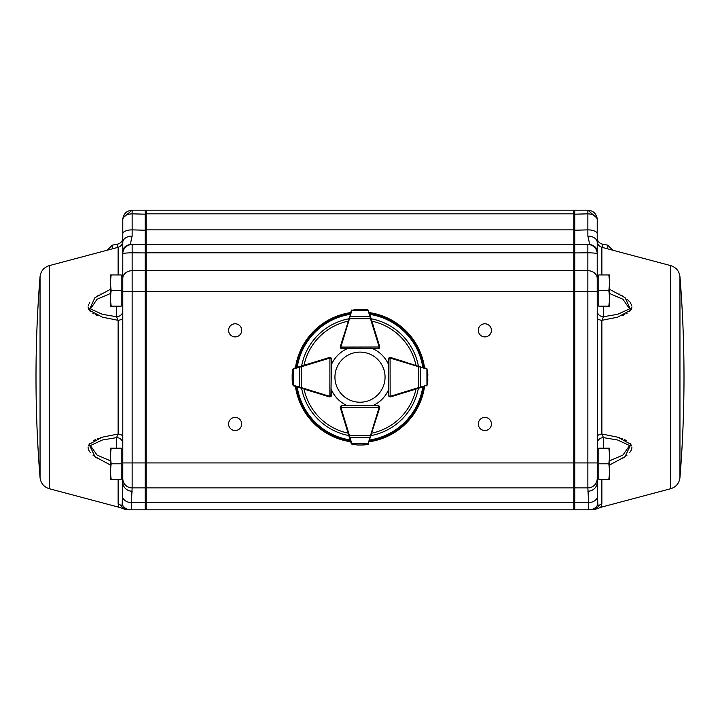 <?xml version="1.0" encoding="UTF-8"?>
<svg xmlns="http://www.w3.org/2000/svg" width="720" height="720" viewBox="0 0 720 720"><rect width="100%" height="100%" fill="white"/><g stroke="black" fill="none" stroke-linecap="round" stroke-linejoin="round"><path stroke-width="1.08" d="M340.506 406.44A1.557 1.557 0 0 0 340.281 407.241L340.74 406.134L341.838 405.684L378.198 405.756L379.305 406.215L379.755 407.322A1.557 1.557 0 0 1 379.692 407.781L367.983 444.447M348.876 435.798L349.47 435.618L351.819 443.79L351.216 443.529A1.557 1.557 0 0 0 351.261 443.655L352.539 444.627L351.216 443.529L340.344 407.7A1.557 1.557 0 0 1 340.281 407.241L379.134 407.322L378.198 405.756A1.557 1.557 0 0 1 379.701 406.881A1.557 1.557 0 0 0 378.189 405.729L372.591 405.729A31.212 31.212 0 0 0 388.557 389.763L388.557 395.361A1.557 1.557 0 0 0 389.088 396.522M350.289 440.469L350.487 441.108M357.201 444.987L357.399 444.996A0.621 0.621 0 0 0 357.417 444.996L362.691 444.996M367.344 444.663L362.484 445.005L368.433 444.033M368.298 444.195L368.622 443.691A1.557 1.557 0 0 0 368.667 443.565L368.073 443.826L370.449 435.663L371.052 435.843M351.45 443.997L357.417 444.996A0.621 0.621 0 0 1 357.399 444.996M362.466 445.005A0.621 0.621 0 0 0 362.484 445.005L367.281 444.573M340.74 406.134L341.838 405.684L340.902 407.241A0.936 0.936 0 0 0 340.938 407.52L349.47 435.618L370.449 435.663L379.089 407.592A0.936 0.936 0 0 0 379.134 407.322L379.755 407.322M349.407 437.562L370.503 437.607M423.351 386.802L390.618 396.882A1.557 1.557 0 0 1 390.159 396.954L389.061 396.495L388.602 395.397A1.557 1.557 0 0 0 389.097 396.531M390.159 396.954L388.602 395.397L388.521 359.037L388.98 357.93L390.078 357.471A1.557 1.557 0 0 0 388.818 358.119A1.557 1.557 0 0 1 390.582 357.489L405.117 361.962M389.151 359.037A0.936 0.936 0 0 1 390.078 358.092L390.078 357.471A1.557 1.557 0 0 1 390.537 357.534L427.248 369.09M427.5 384.534L426.411 385.866A1.557 1.557 0 0 0 426.528 385.821L427.5 384.534L427.851 379.683L427.419 384.471L427.842 374.616L426.843 368.64L427.833 374.391M427.833 374.589A0.621 0.621 0 0 1 427.842 374.616A0.621 0.621 0 0 0 427.833 374.589L426.843 368.64M427.005 368.784L426.501 368.451A1.557 1.557 0 0 0 426.375 368.415L423.306 367.479M418.68 388.242L418.5 387.648L420.705 387.099L420.669 367.2L418.455 366.66L418.635 366.066M426.87 385.632L427.419 384.471M390.618 396.882L390.438 396.288A0.936 0.936 0 0 1 390.159 396.324L390.078 358.092L388.521 359.037L388.98 357.93M426.411 385.866L426.942 385.128L426.915 369.144L426.375 368.415M420.453 387.702L420.705 387.099L426.663 385.263M426.636 369.009L420.669 367.2L420.408 366.597M369.612 313.83L379.692 346.554A1.557 1.557 0 0 1 379.755 347.013L379.305 348.12L378.198 348.579A1.557 1.557 0 0 0 379.701 347.454A1.557 1.557 0 0 1 378.189 348.606L372.591 348.606A31.212 31.212 0 0 1 388.539 364.518M379.755 347.013L378.198 348.579L341.838 348.651L340.74 348.201L340.281 347.094A1.557 1.557 0 0 0 340.506 347.895M341.838 348.03A0.936 0.936 0 0 1 340.902 347.094L340.281 347.094A1.557 1.557 0 0 1 340.344 346.635L351.9 309.924M367.344 309.672L368.667 310.77A1.557 1.557 0 0 0 368.622 310.644L367.344 309.672L362.484 309.33L367.281 309.762L357.417 309.339L351.45 310.338L357.192 309.348M357.399 309.339A0.621 0.621 0 0 1 357.417 309.339A0.621 0.621 0 0 0 357.399 309.339L351.45 310.338M351.585 310.176L351.261 310.68A1.557 1.557 0 0 0 351.216 310.806L350.487 313.227M340.488 347.868A1.557 1.557 0 0 1 340.317 346.59L343.206 337.221L340.344 346.635L340.938 346.824A0.936 0.936 0 0 0 340.902 347.094L341.838 348.651L340.74 348.201M371.052 318.492L370.449 318.672L369.909 316.467L350.001 316.512L349.47 318.717L348.876 318.537M368.433 310.302L367.281 309.762M368.667 310.77L367.929 310.23L351.954 310.266L351.216 310.806M370.503 316.728L369.909 316.467L368.073 310.509M351.819 310.545L350.001 316.512L349.407 316.773M314.883 361.962L329.418 357.489A1.557 1.557 0 0 1 331.191 358.128A1.557 1.557 0 0 0 329.922 357.471L331.02 357.93L331.479 359.037L330.939 396.495A1.557 1.557 0 0 0 331.398 395.397L329.841 396.954A1.557 1.557 0 0 1 329.382 396.882L293.472 385.821A1.557 1.557 0 0 0 293.589 385.866L293.337 385.263L301.5 387.648L301.32 388.242M301.365 366.066L301.545 366.66L293.364 369.009L293.625 368.415A1.557 1.557 0 0 0 293.499 368.451L292.527 369.729L293.625 368.415L329.463 357.534A1.557 1.557 0 0 1 329.922 357.471L329.841 396.324A0.936 0.936 0 0 0 330.777 395.397M330.903 396.531A1.557 1.557 0 0 0 330.939 396.495L329.841 396.954M292.167 374.391L292.167 374.589A0.621 0.621 0 0 0 292.158 374.616L292.158 379.881M292.5 384.534L292.149 379.683L293.13 385.632M293.157 368.64L292.158 374.616A0.621 0.621 0 0 1 292.167 374.589M292.149 379.656A0.621 0.621 0 0 0 292.149 379.683L292.581 384.471M331.02 357.93L331.479 359.037L329.922 358.092A0.936 0.936 0 0 0 329.643 358.137L301.545 366.66L301.5 387.648L329.562 396.288A0.936 0.936 0 0 0 329.841 396.324M299.592 366.597L299.547 387.702M330.912 396.522A1.557 1.557 0 0 0 331.443 395.361L331.443 389.763A31.212 31.212 0 0 0 347.328 405.693M369.234 312.588A65.241 65.241 0 0 1 424.566 367.866M424.575 386.424A65.241 65.241 0 0 1 369.234 441.747M350.676 441.738A65.241 65.241 0 0 1 295.425 386.424M295.434 367.866A65.241 65.241 0 0 1 350.676 312.597M343.206 417.123L340.317 407.745A1.557 1.557 0 0 1 340.488 406.467M347.328 348.642A31.212 31.212 0 0 0 331.461 364.518M597.222 450.144L598.788 448.587M608.832 479.394L609.714 479.394L609.714 471.591L608.832 479.394L598.788 479.394L598.788 463.788L608.832 463.788L609.714 471.591L609.714 455.985L608.832 463.788M608.832 448.182L609.714 455.985L609.714 448.182L598.788 448.182L598.788 463.788M597.222 276.912L597.222 253.872L597.222 291.411L597.222 276.912L598.788 275.346M608.832 306.153L609.714 306.153L609.714 298.35L608.832 306.153L598.788 306.153L598.788 290.547L608.832 290.547L609.714 298.35L609.714 282.744L608.832 290.547M608.832 274.941L609.714 282.744L609.714 274.941L598.788 274.941L598.788 290.547M118.719 506.466L118.134 503.937A6.246 6.093 -0 0 1 121.455 506.079C120.906 508.86 120.906 508.86 121.455 506.079L122.139 504.396L122.463 497.214L122.778 462.924L122.778 482.175L122.778 477.423L121.212 478.989M111.168 448.182L110.286 448.182L110.286 455.985L111.168 448.182L121.212 448.182L121.212 463.788L111.168 463.788L110.286 455.985L110.286 471.591L111.168 463.788M111.168 479.394L110.286 471.591L110.286 479.394L121.212 479.394L121.212 463.788M122.778 304.191L121.212 305.748M131.931 493.146L132.138 491.211A9.36 9.036 -0 0 1 122.778 482.175L122.778 478.53A9.36 9.36 0 0 0 132.138 487.899L132.138 252.819A9.36 1.053 180 0 0 122.778 253.872L122.778 291.411L122.778 253.872L122.778 276.912L121.212 275.346M111.168 274.941L110.286 274.941L110.286 282.744L111.168 274.941L121.212 274.941L121.212 290.547L111.168 290.547L110.286 282.744L110.286 298.35L111.168 290.547M111.168 306.153L110.286 298.35L110.286 306.153L121.212 306.153L121.212 290.547M360 352.107A25.056 25.056 0 0 0 338.301 389.7A25.056 25.056 0 0 0 381.699 389.7A25.056 25.056 0 0 0 360 352.107M49.284 265.626C43.875 267.372 40.797 271.053 40.05 276.687A1248.552 1248.552 0 0 0 40.05 477.648L40.05 276.687L40.05 477.648C40.797 483.282 43.875 486.963 49.284 488.709L49.284 265.626L118.134 247.302C121.041 246.339 122.589 244.323 122.778 241.272L122.778 253.872A9.36 9.36 0 0 1 132.138 244.512L145.251 244.512L145.251 509.823L146.187 508.887M49.284 488.709L119.232 507.321L126.441 509.823M110.286 464.949L94.977 456.678L89.1 444.348L102.123 437.22L118.134 434.016L116.532 437.625L102.312 440.019L90.378 445.581L97.101 455.085L110.286 460.773M122.778 317.682A6.246 2.736 -0 0 1 118.134 320.319L102.312 317.169L89.172 310.095L94.869 297.729L110.286 289.386M101.043 293.886L100.125 294.399M98.874 295.128L97.569 295.92M89.766 302.508L89.181 303.381M88.659 304.38L88.308 305.361M88.092 306.873L88.299 308.331M88.659 309.24L89.181 310.113M89.766 310.851L90.396 311.49M92.97 313.398L93.672 313.803M95.4 314.667L97.578 315.594M101.034 437.544L100.125 437.832M98.865 438.264L97.578 438.741M95.4 439.668L93.672 440.532M89.766 443.484L89.181 444.222M88.659 445.095L88.299 446.004M88.092 447.462L88.308 448.974M88.659 449.955L89.181 450.954M89.766 451.827L90.396 452.619M92.97 455.13L93.681 455.706M95.373 456.957L97.569 458.415M228.591 423.99A6.552 6.552 0 0 0 238.419 429.669A6.552 6.552 0 0 0 238.419 418.311A6.552 6.552 0 0 0 228.591 423.99M228.591 330.345A6.552 6.552 0 0 0 238.419 336.024A6.552 6.552 0 0 0 238.419 324.666A6.552 6.552 0 0 0 228.591 330.345M478.305 423.99A6.552 6.552 0 0 0 488.133 429.669A6.552 6.552 0 0 0 488.133 418.311A6.552 6.552 0 0 0 478.305 423.99M478.305 330.345A6.552 6.552 0 0 0 488.133 336.024A6.552 6.552 0 0 0 488.133 324.666A6.552 6.552 0 0 0 478.305 330.345M597.132 218.232L587.862 210.177C593.469 210.672 596.592 213.795 597.222 219.537L597.222 254.07M670.716 488.709L670.716 265.626C676.125 267.372 679.203 271.053 679.95 276.687A1248.552 1248.552 0 0 1 679.95 477.648L679.95 276.687L679.95 477.648C679.203 483.282 676.125 486.963 670.716 488.709L600.768 507.321L601.281 506.457M597.618 503.1L597.537 497.214L597.861 504.396L598.545 506.079C599.094 508.86 599.094 508.86 598.545 506.079A6.246 6.093 180 0 1 601.866 503.937L600.768 507.321L598.887 508.05M622.467 458.397L624.672 456.93M626.31 455.715L627.03 455.13M629.595 452.628L630.243 451.818M630.819 450.945L631.341 449.964M631.692 448.992L631.908 447.462M631.692 445.986L631.341 445.095M630.819 444.231L630.243 443.493M626.31 440.532L624.654 439.686M622.458 438.759L621.117 438.255M619.875 437.841L618.966 437.544M622.458 315.576L624.654 314.649M626.31 313.803L627.03 313.398M629.595 311.499L631.341 309.24M631.692 308.349L631.908 306.873M631.692 305.343L630.243 302.517M629.595 301.707L627.03 299.214M622.467 295.938L621.108 295.11M619.875 294.399L618.957 293.886M609.714 289.386L625.131 297.729L630.828 310.095L617.688 317.169L601.866 320.319L603.468 316.71L617.571 314.343L629.541 308.871L623.016 299.313L609.714 293.562M597.222 436.653A6.246 2.736 180 0 1 601.866 434.016L617.877 437.22L630.9 444.348L625.023 456.678L609.714 464.949M598.788 478.989L597.222 477.423L597.222 478.53A9.36 9.36 0 0 1 587.862 487.899L587.862 291.411L597.222 291.411L597.537 497.214A9.36 7.893 -176.3 0 1 588.627 502.515L587.862 487.899L574.749 487.899L574.749 509.823L573.813 508.887M597.222 471.591L597.222 472.401M603.468 306.153L603.468 316.71A6.246 5.814 180 0 1 597.222 310.896L597.222 317.682A6.246 2.736 180 0 0 601.866 320.319L601.866 434.016L603.468 437.625L603.468 448.182M597.222 219.537C596.592 216.036 593.469 214.137 587.862 213.831L587.862 210.177L574.749 210.177L574.749 487.899L573.813 486.963M597.618 250.785A9.36 9.297 90 0 0 588.843 244.512L587.862 244.512L588.843 244.512C589.608 244.35 589.275 241.551 587.862 236.115A9.36 6.219 0 0 1 597.222 242.334M146.187 487.899L573.813 487.899L573.813 509.823L146.187 509.823L146.187 291.411L587.862 291.411L587.862 244.512L574.749 244.512L573.813 245.448M597.861 504.396A9.36 9.27 90 0 1 589.455 509.823L574.749 509.823M589.455 509.823C588.618 509.814 588.339 507.384 588.627 502.515L574.749 502.515L573.813 501.723M591.156 509.823C594.333 509.823 594.333 509.823 591.156 509.823A9.36 9.234 90 0 0 598.545 506.079M588.537 505.647L588.555 506.826M588.573 507.402L588.663 508.41M588.051 493.02L588.609 496.908M588.735 499.095L588.699 501.426M573.813 211.113L574.749 210.177M609.714 460.773L622.899 455.085L629.613 445.563L617.688 440.019L603.468 437.625A6.246 5.814 180 0 0 597.222 443.439M573.813 252.927L587.862 252.819A9.36 1.053 0 0 1 597.222 253.872A9.36 9.36 0 0 0 587.862 244.512M597.222 478.53A9.36 9.36 0 0 1 587.862 487.899M597.222 482.175A9.36 9.036 180 0 1 587.862 491.211M573.813 487.899L573.813 462.924L122.778 462.924L122.778 291.411L146.187 291.411L146.187 229.869L573.813 229.869L573.813 462.924L597.222 462.924M573.813 213.831L573.813 210.177L146.187 210.177L146.187 213.831L573.813 213.831L573.813 229.869M146.187 229.869L146.187 213.831M146.187 244.512L573.813 244.512M122.778 471.591L122.778 472.401M132.138 236.115L132.138 213.831C126.531 214.137 123.408 216.036 122.778 219.537L122.778 242.334A9.36 6.219 180 0 1 132.138 236.115C130.725 241.56 130.392 244.359 131.157 244.512L132.138 244.512L131.157 244.512A9.36 9.297 90 0 0 122.382 250.785M122.778 219.537C123.408 213.795 126.531 210.672 132.138 210.177L145.251 210.177L145.251 244.512L146.187 245.448M122.778 478.53A9.36 9.36 0 0 0 132.138 487.899L145.251 487.899L146.187 486.963M132.138 487.899L131.373 502.515C131.661 507.384 131.382 509.814 130.545 509.823L145.251 509.823M128.844 509.823L130.545 509.823L128.844 509.823C125.667 509.823 125.667 509.823 128.844 509.823A9.36 9.234 90 0 1 121.455 506.079M131.301 508.635L131.427 507.411M131.445 506.826L131.463 505.647M131.337 502.029L131.661 494.802M146.187 211.113L145.251 210.177M110.286 293.562L96.984 299.313L90.477 308.889L102.429 314.343L116.532 316.71L118.134 320.319L118.134 434.016A6.246 2.736 -0 0 1 122.778 436.653M122.778 443.439A6.246 5.814 -0 0 0 116.532 437.625L116.712 437.4M146.187 501.723L145.251 502.515L131.373 502.515A9.36 7.893 -3.7 0 1 122.463 497.214L122.373 503.19M122.778 310.896A6.246 5.814 -0 0 1 116.532 316.71L116.532 306.153M122.139 504.396A9.36 9.27 90 0 0 130.545 509.823M146.187 214.218L132.138 213.831L132.138 210.177L122.913 217.917M378.198 406.386A0.936 0.936 0 0 1 379.134 407.322M351.819 443.79L368.073 443.826M340.344 407.7L340.938 407.52M379.089 407.592L379.692 407.781M390.438 396.288L418.5 387.648L418.455 366.66L390.357 358.137A0.936 0.936 0 0 0 390.078 358.092M390.357 358.137L390.537 357.534M379.692 346.554L379.089 346.743A0.936 0.936 0 0 1 379.134 347.013L340.902 347.094M379.089 346.743L370.449 318.672L349.47 318.717L340.938 346.824M293.364 369.009L293.337 385.263M329.463 357.534L329.643 358.137M329.562 396.288L329.382 396.882M371.133 318.78A59.436 59.436 0 0 1 418.383 365.985M418.383 388.332A59.436 59.436 0 0 1 371.133 435.555M348.795 435.546A59.436 59.436 0 0 1 301.617 388.332M301.617 365.985A59.436 59.436 0 0 1 348.795 318.789M297.207 367.326A63.558 63.558 0 0 1 350.136 314.379M350.136 439.956A63.558 63.558 0 0 1 297.207 386.973M422.793 386.973A63.558 63.558 0 0 1 369.774 439.965M369.774 314.37A63.558 63.558 0 0 1 422.793 367.326M369.477 313.398A64.467 64.467 0 0 1 423.756 367.623M423.765 386.676A64.467 64.467 0 0 1 369.477 440.937M350.424 440.928A64.467 64.467 0 0 1 296.235 386.676M296.244 367.623A64.467 64.467 0 0 1 350.424 313.407M415.98 389.07A57.231 57.231 0 0 1 371.88 433.152M348.066 433.143A57.231 57.231 0 0 1 304.02 389.07M304.02 365.256A57.231 57.231 0 0 1 348.066 321.192M371.88 321.183A57.231 57.231 0 0 1 415.98 365.256M112.221 248.877L112.221 245.16L117.72 244.089L117.72 247.41M118.134 247.302L118.134 274.941M118.134 479.394L118.134 503.937M607.779 248.877L607.779 245.16L602.28 244.089L602.28 247.41M670.716 265.626L601.866 247.302L601.866 274.941M601.866 479.394L601.866 503.937M587.862 236.115L587.862 229.869L573.813 230.256M597.222 278.469A9.36 7.758 0 0 0 587.862 270.711L574.749 270.711L573.813 271.485M597.222 233.748A9.36 3.879 0 0 0 587.862 229.869L587.862 213.831L573.813 214.218M146.187 252.819L573.813 252.819M146.187 270.711L573.813 270.711M146.187 502.515L573.813 502.515M122.778 233.748A9.36 3.879 180 0 1 132.138 229.869L146.187 230.256M132.138 244.512L132.138 252.819L146.187 252.927M122.778 278.469A9.36 7.758 180 0 1 132.138 270.711L145.251 270.711L146.187 271.485M116.532 437.625L116.532 448.182M124.2 248.904L123.282 248.904M379.305 406.215L378.198 405.756M388.602 395.397L389.061 396.495M378.198 348.579L379.305 348.12M330.939 396.495L331.398 395.397M597.222 304.191L598.788 305.748M122.778 450.144L121.212 448.587M117.72 244.089C120.861 243.243 122.553 241.2 122.778 237.96M112.221 245.16L107.262 250.2M602.28 244.089C599.139 243.243 597.447 241.2 597.222 237.96M601.866 247.302C598.959 246.339 597.411 244.323 597.222 241.272M607.779 245.16L612.738 250.2M597.213 219.078L597.051 217.755M598.86 508.194L593.577 509.823M122.787 219.006L123.489 215.955L122.787 219.078"/></g></svg>
